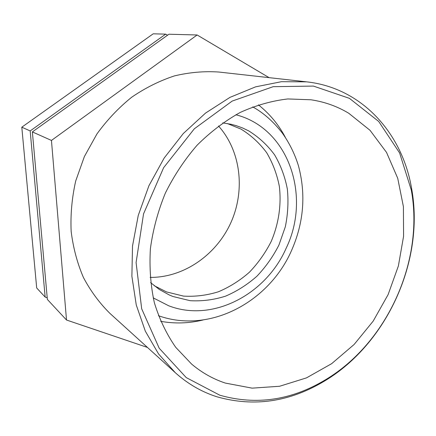 <?xml version="1.0" encoding="UTF-8"?>
<svg xmlns="http://www.w3.org/2000/svg" width="436" height="436" viewBox="0 0 436 436"><rect width="100%" height="100%" fill="white"/><g stroke="black" fill="none" stroke-linecap="round" stroke-linejoin="round"><path stroke-width="0.65" d="M150.616 282.626L159.309 289.455L169.381 295.019L172.901 296.485L190.129 300.687C202.059 301.369 213.863 299.859 225.537 296.164C236.89 291.303 247.337 284.664 256.88 276.25C265.715 266.979 273.072 256.564 278.953 244.999L285.324 226.785C287.913 214.147 288.583 201.557 287.335 189.006C284.975 176.722 280.735 165.348 274.62 154.884C267.497 145.172 258.859 137.182 248.716 130.904L242.672 128.004L236.339 125.693L231.096 124.287L222.731 122.903M30.177 130.936L165.68 34.139L153.216 33.812L21.8 127.192L36.695 287.983L45.153 297.074L30.177 130.936L21.8 127.192M165.68 34.139L167.544 35.218M47.213 297.793L45.153 297.074M51.448 140.436L197.132 34.978L168.934 34.226L32.368 131.912L47.366 299.445L66.512 320.019L51.448 140.436L32.368 131.912M197.132 34.978L269.099 77.652M147.466 347.448L66.512 320.019M217.03 396.82C253.992 407.235 289.869 401.948 324.657 380.96C387.272 343.443 424.86 260.188 411.589 188.406C402.357 133.738 362.36 87.93 306.633 81.848L281.471 81.69L255.621 86.84L229.99 97.359L205.558 113.066L183.3 133.53L164.154 158.055L148.927 185.72L138.245 215.444L132.511 246.024L131.885 276.25L136.261 304.966L145.319 331.147L158.551 353.945L175.316 372.715C187.834 383.931 201.743 391.969 217.03 396.82M219.799 395.201L186.237 377.598L159.189 348.211L141.689 308.808L136.087 262.565L143.548 213.847L163.642 167.664L194.303 128.816L232.159 101.087L273.192 86.677L313.419 86.083L349.438 98.351L378.71 121.481L399.599 152.938L411.284 189.992C424.381 260.657 387.304 342.772 325.638 379.685C291.384 400.335 256.101 405.502 219.799 395.201M306.633 81.848L218.899 72.038C204.277 71.035 189.464 72.322 174.46 75.891C159.571 80.791 145.313 87.903 131.688 97.228C118.668 107.725 107.087 119.96 96.95 133.934L84.371 156.579L75.706 180.984C71.929 197.83 70.409 214.61 71.15 231.32C73.166 247.703 77.259 263.099 83.434 277.509C90.677 291.128 99.512 303.085 109.932 313.391L175.316 372.715M225.341 383.081L252.15 388.149L279.618 386.258L306.486 377.881L331.643 363.678L354.141 344.456L373.183 321.114L388.105 294.611L398.379 265.976L403.578 236.285L403.414 206.659L397.73 178.291L386.536 152.426L370.06 130.337L348.773 113.273C337.311 106.351 324.7 101.85 310.939 99.779L287.836 98.95C271.928 100.787 256.096 105.267 240.334 112.384C224.878 120.985 210.474 131.923 197.11 145.199C184.613 159.636 174.024 175.615 165.337 193.132C157.941 211.231 152.96 229.745 150.398 248.662C149.281 267.464 150.605 285.504 154.371 302.786C159.456 319.315 166.568 334.156 175.708 347.301L191.611 364.082C201.863 372.698 213.106 379.031 225.341 383.081M160.666 321.316C174.792 323.855 188.902 323.414 202.996 320.002M285.406 137.471C278.642 124.642 269.639 113.769 258.395 104.853M154.126 285.651L166.487 291.913L183.507 296.099C195.295 296.802 206.953 295.352 218.48 291.744C229.69 286.992 240.007 280.479 249.425 272.211C258.145 263.104 265.399 252.864 271.181 241.484C278.68 223.881 281.536 204.816 279.345 186.352C276.98 174.253 272.762 163.048 266.69 152.736C259.622 143.172 251.071 135.296 241.032 129.111L227.32 123.535M150.109 277.41C183.856 277.672 216.316 254.88 230.851 222.709C245.37 190.532 240.999 151.112 218.485 125.971M235.843 114.755C289.139 128.337 311.288 196.701 286.125 248.302C265.933 294.425 212.697 322.842 168.656 305.761L153.178 297.848M158.437 315.702C210.108 334.199 269.099 301.679 291.433 250.76C303.799 222.736 306.121 194.347 298.393 165.598C294.731 153.832 289.368 142.975 282.305 133.04C273.317 121.524 263.453 112.804 252.711 106.891M411.284 189.992L411.589 188.406M325.638 379.685L324.657 380.96"/></g></svg>
